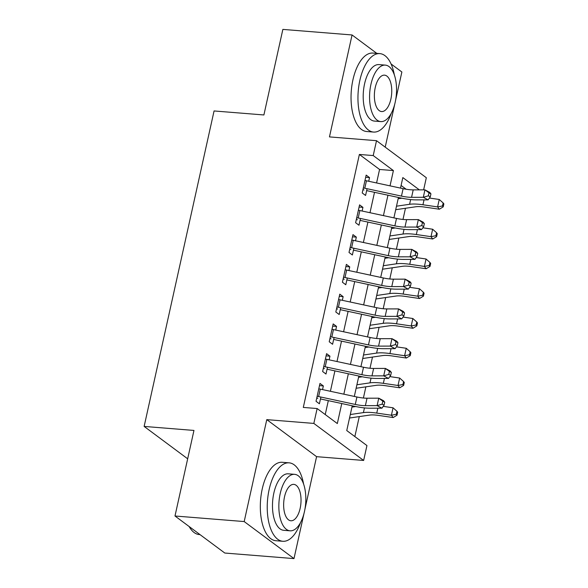 <?xml version="1.0" encoding="UTF-8"?>
<svg xmlns="http://www.w3.org/2000/svg" width="588" height="588" viewBox="0 0 588 588"><rect width="100%" height="100%" fill="white"/><g stroke="black" fill="none" stroke-linecap="round" stroke-linejoin="round"><path stroke-width="0.88" d="M352.241 405.793L346.751 430.556L366.941 445.572L363.641 460.455L313.838 423.419L317.138 408.535L337.328 423.551L341.768 403.537M304.841 509.634L316.587 456.67L363.641 460.455M316.587 456.67L266.783 419.634L244.189 521.563L174.989 515.999L224.792 553.036L293.993 558.6L303.996 513.478M385.206 147.147L394.717 104.26M395.57 100.416L401.869 72.001L391.086 63.982M376.577 182.964L379.569 169.469L359.378 154.453L373.218 155.563L376.518 140.686L426.322 177.716L423.632 189.858M354.851 436.583L359.283 416.598M363.399 398.025L365.876 386.838M369.999 368.257L372.476 357.078M376.592 338.497L379.076 327.318M383.192 308.737L385.669 297.55M389.793 278.977L392.27 267.79M396.385 249.216L398.87 238.03M402.986 219.456L405.463 208.27M244.189 521.563L293.993 558.6M376.82 53.376L352.065 34.964L329.464 136.901L376.518 140.686M174.989 515.999L193.959 430.438L144.133 426.425L214.069 110.956L263.894 114.961L282.865 29.4L352.065 34.964M322.54 389.601L323.349 385.934L319.982 383.435L316.028 401.288L319.394 403.794L320.886 397.04M329.133 359.841L329.949 356.174L326.583 353.667L322.628 371.528L325.987 374.027L327.487 367.279M335.733 330.081L336.549 326.413L333.183 323.907L329.221 341.768L332.587 344.267L334.087 337.519M342.334 300.314L343.142 296.653L339.776 294.147L335.821 312.007L339.188 314.506L340.68 307.759M348.927 270.553L349.742 266.886L346.376 264.387L342.422 282.24L345.781 284.746L347.28 277.999M355.527 240.793L356.343 237.126L352.976 234.627L349.015 252.48L352.381 254.986L353.88 248.232M362.127 211.033L362.936 207.366L359.577 204.867L355.615 222.72L358.981 225.226L360.473 218.471M406.168 189.248L401.09 185.463M359.378 154.453L303.298 407.425L317.138 408.535M325.238 414.562L328.317 400.649M330.397 391.292L334.917 370.888M336.99 361.532L341.518 341.128M343.59 331.772L348.111 311.361M350.191 302.004L354.711 281.601M356.784 272.244L361.311 251.84M363.384 242.484L367.912 222.08M369.984 212.724L374.505 192.32M368.72 181.273L369.536 177.605L366.17 175.099L362.215 192.96L365.574 195.459L367.074 188.711M144.133 426.425L187.668 458.802M266.783 419.634L313.838 423.419M419.347 189.865L402.831 177.583L400.501 188.109M398.429 197.465L393.901 217.869M391.829 227.225L387.308 247.629M385.228 256.985L380.708 277.389M378.635 286.746L374.108 307.149M372.035 316.506L367.515 336.917M365.435 346.273L360.914 366.677M358.842 376.033L354.314 396.437M390.028 185.852L393.409 170.579L373.218 155.563M343.84 394.18L348.361 373.777M350.441 364.42L354.961 344.017M357.034 334.66L361.561 314.257M363.634 304.9L368.154 284.496M370.234 275.14L374.754 254.729M376.827 245.372L381.355 224.969M383.427 215.612L387.955 195.209M379.569 169.469L393.409 170.579M365.685 177.297L369.536 177.605M359.084 207.057L362.936 207.366M352.491 236.817L356.343 237.126M345.891 266.577L349.742 266.886M339.291 296.337L343.142 296.653M332.698 326.105L336.549 326.413M326.097 355.865L329.949 356.174M319.497 385.625L323.349 385.934M364.979 180.494A11.018 2.749 12.5 0 1 366.449 180.781L403.111 188.667A15.736 3.925 -167.5 0 0 413.21 189.88L424.94 189.851L429.762 192.416L430.938 193.871L429.012 192.849L428.351 195.819L430.276 196.848L430.938 193.871M363.325 187.932A11.018 2.749 12.5 0 1 364.803 188.226L401.464 196.105A15.736 3.925 -167.5 0 0 411.563 197.318L423.294 197.289L424.94 189.851L429.012 192.849M428.351 195.819L423.294 197.289L428.108 199.854L416.377 199.883A23.608 5.887 12.5 0 1 401.236 198.068L366.647 190.63M363.016 189.336L364.009 190.071M428.108 199.854L430.276 196.848M395.717 209.696L415.79 206.763A15.736 3.925 12.5 0 1 424.683 207.079L439.339 209.225L437.597 206.91L422.941 204.764A23.608 5.887 -167.5 0 0 409.593 204.286L396.488 206.197M442.507 205.947L443.205 206.873L443.866 203.896L443.168 202.97L442.507 205.947L437.597 206.91L439.243 199.472L429.424 198.031M401.913 198.207L398.142 198.759M439.243 199.472L443.168 202.97M443.205 206.873L439.339 209.225M394.327 74.867A39.345 18.529 94.6 0 0 379.848 53.618A39.345 18.529 94.6 0 0 359.863 80.328A39.345 18.529 94.6 0 0 373.534 132.065A39.345 18.529 94.6 0 0 391.226 113.403M379.848 53.618L372.924 53.067A39.345 18.529 94.6 0 0 352.947 79.777A39.345 18.529 94.6 0 0 366.618 131.506L373.534 132.065M380.789 121.591L374.416 121.084A28.327 13.34 -85.4 0 1 364.575 83.834A28.327 13.34 -85.4 0 1 378.966 64.599L385.331 65.114A28.327 13.34 94.6 0 0 370.94 84.349A28.327 13.34 94.6 0 0 380.789 121.591A28.327 13.34 94.6 0 0 395.173 102.363A28.327 13.34 94.6 0 0 385.331 65.114M375.247 87.546A18.257 8.599 94.6 0 0 381.59 111.551A18.257 8.599 94.6 0 0 390.866 99.159A18.257 8.599 94.6 0 0 384.523 75.154A18.257 8.599 94.6 0 0 375.247 87.546M303.606 484.086A39.345 18.529 94.6 0 0 289.127 462.837A39.345 18.529 94.6 0 0 269.142 489.547A39.345 18.529 94.6 0 0 282.813 541.283A39.345 18.529 94.6 0 0 300.505 522.629M289.127 462.837L282.203 462.286A39.345 18.529 94.6 0 0 262.226 488.995A39.345 18.529 94.6 0 0 275.897 540.725L282.813 541.283M290.06 530.81L283.695 530.303A28.327 13.34 -85.4 0 1 273.854 493.053A28.327 13.34 -85.4 0 1 288.238 473.825L294.61 474.332A28.327 13.34 94.6 0 0 280.219 493.567A28.327 13.34 94.6 0 0 290.06 530.81A28.327 13.34 94.6 0 0 304.452 511.582A28.327 13.34 94.6 0 0 294.61 474.332M284.526 496.772A18.257 8.599 94.6 0 0 290.869 520.77A18.257 8.599 94.6 0 0 300.145 508.377A18.257 8.599 94.6 0 0 293.802 484.372A18.257 8.599 94.6 0 0 284.526 496.772M189.152 526.532A39.345 18.529 94.6 0 0 189.851 527.708A39.345 18.529 94.6 0 0 199.222 534.558L200.03 534.624M189.851 527.708L189.321 526.863A38.404 18.088 -85.4 0 1 189.086 526.481M358.379 210.254A11.018 2.749 12.5 0 1 359.856 210.541L396.518 218.427A15.736 3.925 -167.5 0 0 406.609 219.64L418.34 219.611L423.162 222.176L424.338 223.631L422.412 222.609L421.75 225.586L423.683 226.608L424.338 223.631M356.732 217.692A11.018 2.749 12.5 0 1 358.202 217.986L394.864 225.865A15.736 3.925 -167.5 0 0 404.963 227.078L416.694 227.056L418.34 219.611L422.412 222.609M421.75 225.586L416.694 227.056L421.508 229.614L409.785 229.643A23.608 5.887 12.5 0 1 394.636 227.828L360.054 220.39M356.416 219.096L357.408 219.831M421.508 229.614L423.683 226.608M351.778 240.014A11.018 2.749 12.5 0 1 353.256 240.308L389.918 248.187A15.736 3.925 -167.5 0 0 400.016 249.4L411.747 249.378L416.561 251.936L417.745 253.391L415.812 252.37L415.157 255.346L417.083 256.368L417.745 253.391M350.132 247.452A11.018 2.749 12.5 0 1 351.609 247.746L388.264 255.633A15.736 3.925 -167.5 0 0 398.363 256.838L410.093 256.816L411.747 249.378L415.812 252.37M415.157 255.346L410.093 256.816L414.915 259.381L403.184 259.404A23.608 5.887 12.5 0 1 388.036 257.588L353.454 250.15M349.816 248.856L350.808 249.599M414.915 259.381L417.083 256.368M345.185 269.774A11.018 2.749 12.5 0 1 346.655 270.068L383.317 277.955A15.736 3.925 -167.5 0 0 393.416 279.16L405.147 279.138L409.968 281.696L411.144 283.159L409.219 282.13L408.557 285.106L410.483 286.135L411.144 283.159M343.532 277.213A11.018 2.749 12.5 0 1 345.009 277.507L381.671 285.393A15.736 3.925 -167.5 0 0 391.77 286.606L403.5 286.576L405.147 279.138L409.219 282.13M408.557 285.106L403.5 286.576L408.315 289.142L396.584 289.164A23.608 5.887 12.5 0 1 381.436 287.348L346.854 279.91M343.223 278.624L344.215 279.359M408.315 289.142L410.483 286.135M338.585 299.535A11.018 2.749 12.5 0 1 340.062 299.829L376.724 307.715A15.736 3.925 -167.5 0 0 386.816 308.921L398.546 308.898L403.368 311.464L404.544 312.919L402.618 311.89L401.957 314.867L403.89 315.896L404.544 312.919M336.931 306.98A11.018 2.749 12.5 0 1 338.409 307.267L375.07 315.153A15.736 3.925 -167.5 0 0 385.169 316.366L396.9 316.337L398.546 308.898L402.618 311.89M401.957 314.867L396.9 316.337L401.714 318.902L389.984 318.924A23.608 5.887 12.5 0 1 374.843 317.108L340.254 309.67M336.623 308.384L337.615 309.119M401.714 318.902L403.89 315.896M389.116 239.456L409.189 236.523A15.736 3.925 12.5 0 1 418.09 236.839L432.739 238.985L430.997 236.67L416.341 234.524A23.608 5.887 -167.5 0 0 403 234.046L389.895 235.964M435.914 235.707L436.612 236.633L437.266 233.656L436.575 232.73L435.914 235.707L430.997 236.67L432.643 229.232L422.831 227.791M395.312 227.968L391.542 228.519M432.643 229.232L436.575 232.73M436.612 236.633L432.739 238.985M382.523 269.216L402.589 266.283A15.736 3.925 12.5 0 1 411.49 266.599L426.146 268.745L424.396 266.43L409.748 264.284A23.608 5.887 -167.5 0 0 396.4 263.806L383.295 265.725M429.314 265.467L430.012 266.393L430.673 263.417L429.975 262.491L429.314 265.467L424.396 266.43L426.05 258.992L416.23 257.551M388.712 257.735L384.942 258.286M426.05 258.992L429.975 262.491M430.012 266.393L426.146 268.745M375.923 298.976L395.996 296.043A15.736 3.925 12.5 0 1 404.889 296.359L419.545 298.513L417.803 296.19L403.147 294.044A23.608 5.887 -167.5 0 0 389.8 293.566L376.695 295.485M422.713 295.227L423.411 296.154L424.073 293.177L423.375 292.251L422.713 295.227L417.803 296.19L419.45 288.752L409.63 287.311M382.119 287.495L378.349 288.046M419.45 288.752L423.375 292.251M423.411 296.154L419.545 298.513M369.323 328.743L389.396 325.803A15.736 3.925 12.5 0 1 398.289 326.119L412.945 328.273L411.203 325.958L396.547 323.804A23.608 5.887 -167.5 0 0 383.207 323.326L370.102 325.245M416.12 324.988L416.819 325.914L417.473 322.937L416.782 322.011L416.12 324.988L411.203 325.958L412.85 318.512L403.037 317.072M375.519 317.255L371.748 317.807M412.85 318.512L416.782 322.011M416.819 325.914L412.945 328.273M331.985 329.302A11.018 2.749 12.5 0 1 333.462 329.589L370.124 337.475A15.736 3.925 -167.5 0 0 380.223 338.688L391.953 338.659L396.768 341.224L397.951 342.679L396.018 341.65L395.364 344.627L397.29 345.656L397.951 342.679M330.338 336.74A11.018 2.749 12.5 0 1 331.816 337.027L368.47 344.913A15.736 3.925 -167.5 0 0 378.569 346.126L390.3 346.097L391.953 338.659L396.018 341.65M395.364 344.627L390.3 346.097L395.121 348.662L383.391 348.691A23.608 5.887 12.5 0 1 368.242 346.876L333.661 339.438M330.022 338.144L331.015 338.879M395.121 348.662L397.29 345.656M362.73 358.504L382.795 355.564A15.736 3.925 12.5 0 1 391.696 355.887L406.352 358.033L404.603 355.718L389.954 353.564A23.608 5.887 -167.5 0 0 376.607 353.094L363.502 355.005M409.52 354.748L410.218 355.674L410.88 352.704L410.181 351.771L409.52 354.748L404.603 355.718L406.257 348.28L396.437 346.839M368.919 347.016L365.148 347.567M406.257 348.28L410.181 351.771M410.218 355.674L406.352 358.033M325.392 359.062A11.018 2.749 12.5 0 1 326.862 359.349L363.524 367.235A15.736 3.925 -167.5 0 0 373.623 368.448L385.353 368.419L390.167 370.984L391.351 372.439L389.425 371.418L388.764 374.394L390.689 375.416L391.351 372.439M323.738 366.5A11.018 2.749 12.5 0 1 325.215 366.794L361.877 374.674A15.736 3.925 -167.5 0 0 371.976 375.886L383.699 375.864L385.353 368.419L389.425 371.418M388.764 374.394L383.699 375.864L388.521 378.422L376.79 378.451A23.608 5.887 12.5 0 1 361.642 376.636L327.06 369.198M323.429 367.904L324.422 368.639M388.521 378.422L390.689 375.416M356.13 388.264L376.202 385.331A15.736 3.925 12.5 0 1 385.096 385.647L399.752 387.793L398.01 385.478L383.354 383.332A23.608 5.887 -167.5 0 0 370.006 382.854L356.901 384.772M402.92 384.515L403.618 385.441L404.279 382.465L403.581 381.538L402.92 384.515L398.01 385.478L399.656 378.04L389.837 376.599M362.326 376.776L358.555 377.327M399.656 378.04L403.581 381.538M403.618 385.441L399.752 387.793M318.792 388.822A11.018 2.749 12.5 0 1 320.269 389.109L356.923 396.996A15.736 3.925 -167.5 0 0 367.022 398.208L378.753 398.179L383.574 400.744L384.75 402.199L382.825 401.178L382.163 404.154L384.089 405.176L384.75 402.199M317.138 396.261A11.018 2.749 12.5 0 1 318.615 396.555L355.277 404.441A15.736 3.925 -167.5 0 0 365.376 405.647L377.106 405.624L378.753 398.179L382.825 401.178M382.163 404.154L377.106 405.624L381.921 408.182L370.19 408.212A23.608 5.887 12.5 0 1 355.049 406.396L320.46 398.958M316.829 397.664L317.821 398.399M381.921 408.182L384.089 405.176M349.529 418.024L369.602 415.091A15.736 3.925 12.5 0 1 378.496 415.407L393.151 417.553L391.41 415.238L376.754 413.092A23.608 5.887 -167.5 0 0 363.413 412.614L350.308 414.533M396.327 414.275L397.025 415.201L397.679 412.225L396.981 411.299L396.327 414.275L391.41 415.238L393.056 407.8L383.244 406.359M355.725 406.536L351.955 407.087M393.056 407.8L396.981 411.299M397.025 415.201L393.151 417.553M403.111 188.667L401.464 196.105M413.21 189.88L411.563 197.318M366.449 180.781L364.803 188.226M422.941 204.764L424.029 199.861M409.593 204.286L410.637 199.575M396.518 218.427L394.864 225.865M406.609 219.64L404.963 227.078M359.856 210.541L358.202 217.986M389.918 248.187L388.264 255.633M400.016 249.4L398.363 256.838M353.256 240.308L351.609 247.746M383.317 277.955L381.671 285.393M393.416 279.16L391.77 286.606M346.655 270.068L345.009 277.507M376.724 307.715L375.07 315.153M386.816 308.921L385.169 316.366M340.062 299.829L338.409 307.267M416.341 234.524L417.429 229.629M403 234.046L404.044 229.335M409.748 264.284L410.828 259.389M396.4 263.806L397.444 259.095M403.147 294.044L404.235 289.149M389.8 293.566L390.844 288.855M396.547 323.804L397.635 318.909M383.207 323.326L384.251 318.615M370.124 337.475L368.47 344.913M380.223 338.688L378.569 346.126M333.462 329.589L331.816 337.027M389.954 353.564L391.035 348.669M376.607 353.094L377.65 348.383M363.524 367.235L361.877 374.674M373.623 368.448L371.976 375.886M326.862 359.349L325.215 366.794M383.354 383.332L384.442 378.437M370.006 382.854L371.05 378.143M356.923 396.996L355.277 404.441M367.022 398.208L365.376 405.647M320.269 389.109L318.615 396.555M376.754 413.092L377.841 408.197M363.413 412.614L364.457 407.903"/></g></svg>
